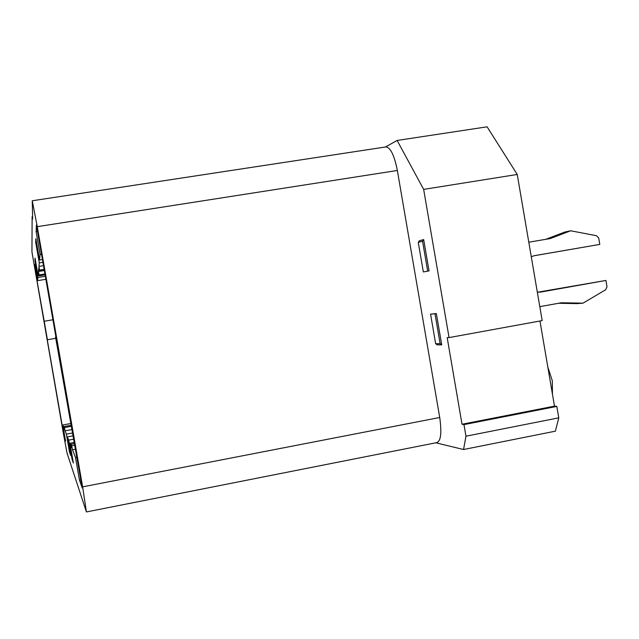 <?xml version="1.0" encoding="UTF-8"?>
<svg xmlns="http://www.w3.org/2000/svg" width="639" height="639" viewBox="0 0 639 639"><rect width="100%" height="100%" fill="white"/><g stroke="black" fill="none" stroke-linecap="round" stroke-linejoin="round"><path stroke-width="0.96" d="M435.798 442.803L463.563 449.513L465.959 436.205L463.97 424.608L462.021 424.248L447.18 337.624L449.057 337.592L423.657 189.392L397.123 140.452L385.453 146.986M385.748 146.946L386.052 146.898C390.621 147.705 394.383 155.565 397.346 170.477L37.27 226.669L82.631 486.854L86.425 511.951L67.015 453.019L63.381 433.506L31.95 251.982L32.126 216.677L32.589 216.573M86.569 511.919L435.798 442.811C440.702 442.452 442.012 434.017 439.728 417.499L397.346 170.477M436.357 313.573L430.574 314.156L435.638 343.694L440.119 343.678L441.725 344.852L436.357 313.573L434.999 313.813L440.119 343.678M435.638 343.694L437.228 344.852L441.725 344.852M422.555 241.238L427.675 271.128L423.337 271.942L429.041 270.896L423.673 239.585L419.376 240.743L418.265 242.373L422.555 241.238L423.673 239.585M43.484 265.672L38.955 266.407L39.291 262.901L42.901 262.317M71.488 426.277L64.459 427.579L64.044 426.548L64.491 429.36L62.782 424.999L65.593 441.118L64.307 437.499L47.262 339.78L56.136 338.223L47.262 339.78M64.946 437.388L64.307 437.499M37.517 231.446L36.127 231.661L40.097 254.41L41.487 254.186M36.127 231.661L36.399 225.032L55.905 336.897M45.081 274.842L38.923 275.848L38.348 272.821L38.092 275.553L35.049 258.108L34.953 260.536L35.457 260.456M62.782 424.999L71.001 423.481M47.422 339.724L44.203 321.257L52.542 319.843M44.331 270.529L38.476 271.479L38.811 267.941L39.426 271.16L44.307 270.369M73.15 435.822L67.438 436.884L70.673 455.407L69.507 452.132L66.376 434.161L72.662 432.994M69.507 452.132L70.082 452.029M64.044 426.548L71.304 425.207M397.123 140.452L487.102 126.818L517.239 174.463L423.657 189.392M449.057 337.592L542.176 320.602L517.239 174.463M465.959 436.205L558.774 417.842L556.817 406.412L554.492 406.14L539.963 321.002M558.774 417.842L555.379 431.173L463.563 449.513M44.203 321.257L34.666 267.533L34.786 264.49L37.605 280.657L37.909 277.494L45.337 276.28M75.49 449.241L72.511 449.808L75.498 457.436L79.452 480.105L82.247 487.972L55.521 336.969M72.511 449.808L71.736 445.782L74.787 445.215M44.123 269.346L39.546 270.089L39.426 271.16M34.953 260.536L37.909 277.494M66.376 434.161L65.066 430.83L72.055 429.536M44.93 273.955L39.027 274.914L38.923 275.848M38.476 271.479L39.027 274.914M37.27 226.669L32.246 200.774L32.597 215.375L32.565 219.201L32.126 216.677M72.71 459.177L72.055 459.305L73.381 463.035L69.931 443.234L74.3 442.412M69.931 443.234L71.648 447.619L71.129 444.257L71.736 445.782M554.492 406.14L462.021 424.248M556.817 406.412L463.97 424.608M38.092 275.553L38.843 275.425M42.422 259.546L39.562 260.001L40.097 254.41M35.305 267.429L34.666 267.533M67.438 436.884L68.708 440.127L72.055 459.305M65.066 430.83L64.459 427.579M38.955 266.407L39.546 270.089M39.291 262.901L35.696 242.285L35.84 238.659L39.562 260.001M73.741 439.185L68.708 440.127M74.507 443.618L71.129 444.257M552.447 394.167L552.296 380.732L547.807 366.994M75.498 457.436L76.872 457.173M79.452 480.105L80.826 479.833M35.696 242.285L36.455 242.165M37.605 280.657L45.864 279.299M537.327 292.175L540.546 292.095L605.924 280.449L607.01 286.799L605.716 289.723L583.016 303.166L561.361 302.766L539.795 306.656M537.87 292.159L605.924 280.449M583.016 303.166L577.105 303.613L558.542 303.277M534.14 255.744L599.797 244.402L534.332 255.68L531.273 256.694M599.797 244.402L598.711 238.043L596.53 235.727L570.683 230.783L550.411 238.531L528.796 242.205M570.683 230.783L564.9 232.013L545.762 239.321M430.574 314.156L434.999 313.813M427.675 271.128L429.041 270.896M423.337 271.942L418.265 242.373M439.728 417.499L82.631 486.854M32.246 200.774L386.052 146.898"/></g></svg>
